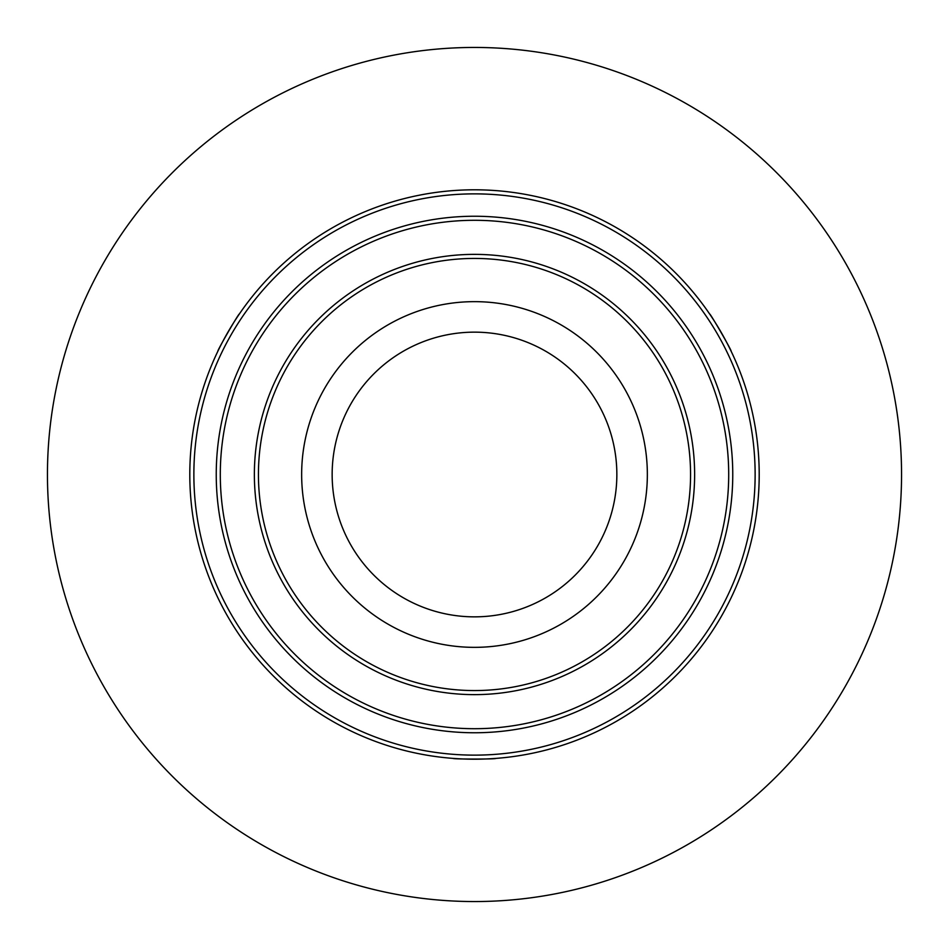 <?xml version="1.0" encoding="UTF-8"?>
<svg xmlns="http://www.w3.org/2000/svg" width="949" height="949" viewBox="0 0 949 949"><rect width="100%" height="100%" fill="white"/><g stroke="black" fill="none" stroke-linecap="round" stroke-linejoin="round"><path stroke-width="1.42" d="M901.55 474.5A427.05 427.05 0 0 1 474.5 901.55A427.05 427.05 0 0 1 47.45 474.5A427.05 427.05 0 0 1 474.5 47.45A427.05 427.05 0 0 1 901.55 474.5M301.652 474.5A172.848 172.848 0 0 1 474.5 301.652A172.848 172.848 0 0 1 647.348 474.5A172.848 172.848 0 0 1 474.5 647.348A172.848 172.848 0 0 1 301.652 474.5M332.15 474.5A142.35 142.35 0 0 1 474.5 332.15A142.35 142.35 0 0 1 616.85 474.5A142.35 142.35 0 0 1 474.5 616.85A142.35 142.35 0 0 1 332.15 474.5M217.962 351.047C216.538 351.759 239.195 312.506 239.314 314.06C239.219 312.482 216.55 351.735 217.962 351.047M709.686 314.06C709.769 312.47 732.438 351.723 731.038 351.047C732.45 351.747 709.793 312.494 709.686 314.06M495.853 758.393C497.181 759.271 451.866 759.271 453.148 758.393C451.831 759.271 497.157 759.271 495.853 758.393M220.298 474.5A254.202 254.202 0 0 0 474.5 728.702A254.202 254.202 0 0 0 728.702 474.5A254.202 254.202 0 0 0 474.5 220.298A254.202 254.202 0 0 0 220.298 474.5M732.758 474.5A258.258 258.258 0 0 1 474.5 732.758A258.258 258.258 0 0 1 216.242 474.5A258.258 258.258 0 0 1 474.5 216.242A258.258 258.258 0 0 1 732.758 474.5M254.368 474.5A220.132 220.132 0 0 1 474.5 254.368A220.132 220.132 0 0 1 694.632 474.5A220.132 220.132 0 0 1 474.5 694.632A220.132 220.132 0 0 1 254.368 474.5M690.564 474.5A216.064 216.064 0 0 0 474.5 258.436A216.064 216.064 0 0 0 258.436 474.5A216.064 216.064 0 0 0 474.5 690.564A216.064 216.064 0 0 0 690.564 474.5M193.869 474.5A280.631 280.631 0 0 0 474.5 755.131A280.631 280.631 0 0 0 755.131 474.5A280.631 280.631 0 0 0 474.5 193.869A280.631 280.631 0 0 0 193.869 474.5M759.2 474.5A284.7 284.7 0 0 1 474.5 759.2A284.7 284.7 0 0 1 189.8 474.5A284.7 284.7 0 0 1 474.5 189.8A284.7 284.7 0 0 1 759.2 474.5"/></g></svg>

